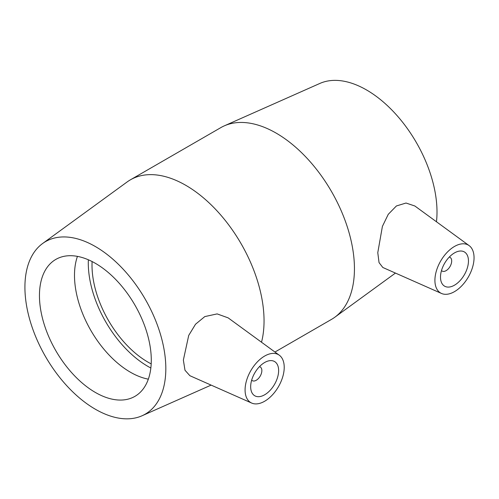 <?xml version="1.0" encoding="UTF-8"?>
<svg xmlns="http://www.w3.org/2000/svg" width="499" height="499" viewBox="0 0 499 499"><rect width="100%" height="100%" fill="white"/><g stroke="black" fill="none" stroke-linecap="round" stroke-linejoin="round"><path stroke-width="0.75" d="M259.455 366.665A7.909 4.566 -60 0 1 260.216 366.958A7.909 4.566 -60 0 1 261.856 370.576A7.909 4.566 -60 0 1 258.401 378.535A7.909 4.566 -60 0 1 252.307 380.656A7.909 4.566 -60 0 1 251.671 380.144M278.629 370.576A19.767 11.415 -60 0 1 270.003 390.474A19.767 11.415 -60 0 1 254.764 395.769A19.767 11.415 -60 0 1 254.764 372.94A19.767 11.415 -60 0 1 274.537 361.526A19.767 11.415 -60 0 1 278.629 370.576M449.287 257.066A7.909 4.566 -60 0 1 450.048 257.359A7.909 4.566 -60 0 1 450.048 266.491A7.909 4.566 -60 0 1 442.139 271.057A7.909 4.566 -60 0 1 441.503 270.545M440.498 277.12A19.767 11.415 -60 0 1 449.131 257.228A19.767 11.415 -60 0 1 464.363 251.933A19.767 11.415 -60 0 1 464.363 274.756A19.767 11.415 -60 0 1 444.597 286.17A19.767 11.415 -60 0 1 440.498 277.12M474.05 257.752A27.676 15.98 -60 0 1 462.523 285.004A27.676 15.98 -60 0 1 441.521 293.468A27.676 15.98 -60 0 1 436.307 271.169A27.676 15.98 -60 0 1 455.188 246.063A27.676 15.98 -60 0 1 469.147 245.62A27.676 15.98 -60 0 1 474.05 257.752M263.946 356.473A27.676 15.98 120 0 0 245.078 389.95A27.676 15.98 120 0 0 251.696 403.067A27.676 15.98 120 0 0 278.486 386.638A27.676 15.98 120 0 0 279.315 355.219A27.676 15.98 120 0 0 263.946 356.473M189.869 375.697L184.986 370.246L183.364 360.047L188.716 335.428L195.514 324.244L204.796 316.591L217.14 313.902L228.118 317.851M441.521 293.468L382.827 267.489L379.04 262.599L377.78 252.675L382.402 226.39L388.259 214.321L396.412 205.962L406.03 203.031L414.862 206L469.147 245.62M261.513 342.227A110.703 63.916 -120 0 0 264.046 320.888A110.703 63.916 -120 0 0 215.724 209.48A110.703 63.916 -120 0 0 130.414 179.821A110.703 63.916 -120 0 0 127.126 181.96L42.596 243.524A99.632 57.522 -120 0 0 45.552 356.648A99.632 57.522 -120 0 0 142.04 415.773A99.632 57.522 -120 0 0 165.824 368.561A99.632 57.522 -120 0 0 120.321 266.216A99.632 57.522 -120 0 0 42.596 243.524M274.955 352.032L331.511 319.379A110.703 63.916 -120 0 0 334.798 317.245A110.703 63.916 -120 0 0 354.44 268.699A110.703 63.916 -120 0 0 308.32 159.661A110.703 63.916 -120 0 0 224.301 125.854A110.703 63.916 -120 0 0 220.808 127.632L130.414 179.821M151.284 360.166A79.073 45.652 -120 0 0 116.766 280.588A79.073 45.652 -120 0 0 55.832 259.405A79.073 45.652 -120 0 0 39.452 295.601A79.073 45.652 -120 0 0 73.971 375.179A79.073 45.652 -120 0 0 134.905 396.368A79.073 45.652 -120 0 0 151.284 360.166M77.445 256.38A79.073 45.652 -120 0 0 74.494 275.373A79.073 45.652 -120 0 0 148.334 379.159M88.36 259.786A84.343 48.696 -120 0 0 88.292 263.11A84.343 48.696 -120 0 0 150.841 368.006M92.109 261.551A79.073 45.652 -120 0 0 92.016 265.256A79.073 45.652 -120 0 0 151.191 363.877M436.463 221.768A99.632 57.522 -120 0 0 437.005 211.994A99.632 57.522 -120 0 0 395.495 113.859A99.632 57.522 -120 0 0 319.884 83.433L224.301 125.854M251.639 380.269L252.307 380.656M259.542 366.572L260.216 366.958M450.048 257.359L449.374 256.973M442.139 271.057L441.465 270.67M279.315 355.219L228.124 317.851M251.696 403.067L189.869 375.703M142.04 415.773L211.121 385.109M395.445 273.078L334.798 317.245"/></g></svg>
